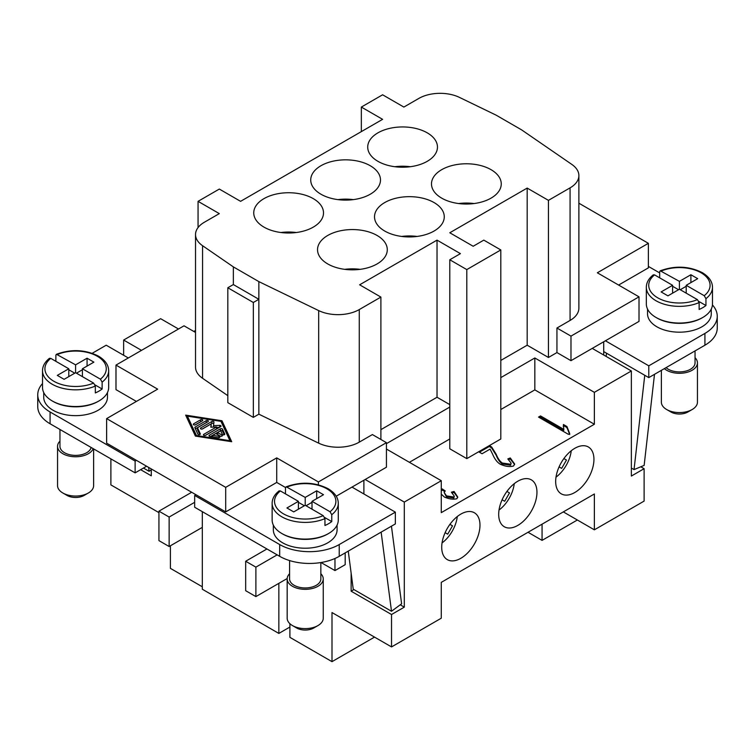 <?xml version="1.0" encoding="UTF-8"?>
<svg xmlns="http://www.w3.org/2000/svg" width="755" height="755" viewBox="0 0 755 755"><rect width="100%" height="100%" fill="white"/><g stroke="black" fill="none" stroke-linecap="round" stroke-linejoin="round"><path stroke-width="1.13" d="M278.85 583.341L278.85 633.426L202.312 589.23L202.312 511.654M334.975 558.483L334.975 570.572L321.026 562.513M106.634 418.61L106.634 443.157L225.698 511.899L225.698 487.343L106.634 418.61L157.663 389.146L115.987 365.09L184.022 325.811L195.526 332.445M336.22 496.205L365.165 479.491L404.293 502.075L404.293 607.152L400.235 604.812M258.861 414.184L258.861 299.291L233.352 284.559L227.821 287.759L227.821 402.651L253.331 417.383L258.861 414.184L318.685 443.166A30.068 17.356 0 0 0 359.267 442.147L372.394 434.569L386.428 442.666L318.393 481.945L276.726 457.889L225.698 487.343M479.406 452.198L489.372 446.441L491.694 448.036L491.694 447.054L489.485 445.525L500.81 438.985L500.81 249.943L466.798 269.592L449.791 259.767L460.418 253.633L437.032 240.128L359.644 284.805L380.898 297.083L359.267 309.569A30.068 17.356 180 0 1 318.685 310.598L258.861 281.615L233.352 266.883L202.557 245.696A30.068 17.356 180 0 1 195.526 234.541L195.526 367.109A30.068 17.356 0 0 0 202.557 378.274L227.821 395.658M195.403 436.097L185.654 415.127L221.97 420.761L231.719 441.722L195.403 436.097M230.737 441.571L221.555 422.658M221.97 420.761L221.97 422.724M187.429 417.364L186.636 417.241M187.429 416.156L196.423 435.503L229.945 440.703L220.951 421.347L187.429 416.156L187.429 418.119L195.819 436.163M196.423 435.503L196.423 436.258M229.945 440.703L229.945 441.448M221.979 435.078A1.255 0.727 180 0 1 222.338 435.588A1.255 0.727 180 0 1 221.564 436.258A1.255 0.727 180 0 1 220.205 436.097L215.77 433.54L212.674 435.333L218.969 436.305A1.255 0.727 180 0 1 219.894 437.003A1.255 0.727 180 0 1 218.318 437.702L209.937 436.399A1.255 0.727 180 0 1 209.003 435.701A1.255 0.727 180 0 1 209.371 435.191L220.403 428.821A1.255 0.727 180 0 1 222.498 429.151L224.745 433.983A1.255 0.727 180 0 1 224.792 434.172A1.255 0.727 180 0 1 223.706 434.889A1.255 0.727 180 0 1 222.329 434.361L220.639 430.727L217.544 432.521L221.979 435.078L221.979 436.097M200.641 419.771A1.255 0.727 180 0 1 202.01 419.62A1.255 0.727 180 0 1 202.784 420.29A1.255 0.727 180 0 1 202.415 420.799L195.47 424.801A1.255 0.727 180 0 1 194.101 424.961A1.255 0.727 180 0 1 193.337 424.291A1.255 0.727 180 0 1 193.695 423.781L200.641 419.771L200.641 421.734L195.054 424.961M194.875 427.707A1.255 0.727 180 0 1 194.828 427.519A1.255 0.727 180 0 1 195.196 427.009L206.228 420.639A1.255 0.727 180 0 1 207.597 420.488A1.255 0.727 180 0 1 208.371 421.148A1.255 0.727 180 0 1 208.002 421.668L197.48 427.736L200.292 433.785A1.255 0.727 180 0 1 200.339 433.974A1.255 0.727 180 0 1 199.244 434.691A1.255 0.727 180 0 1 197.876 434.163L194.875 427.707M211.221 423.895L202.557 428.897A1.255 0.727 180 0 1 201.189 429.057A1.255 0.727 180 0 1 200.415 428.387A1.255 0.727 180 0 1 200.783 427.877L211.815 421.507A1.255 0.727 180 0 1 213.184 421.347A1.255 0.727 180 0 1 213.958 422.017A1.255 0.727 180 0 1 213.948 422.064L213.514 425.641L219.705 425.386A1.255 0.727 180 0 1 221.045 426.113A1.255 0.727 180 0 1 220.677 426.622L205.558 435.352A1.255 0.727 180 0 1 204.19 435.503A1.255 0.727 180 0 1 203.416 434.833A1.255 0.727 180 0 1 203.784 434.323L216.534 426.971L210.815 427.198L211.221 423.895L211.051 427.188M220.62 436.258L217.544 434.484L217.544 432.521M224.207 434.786L222.498 431.114A1.255 0.727 0 0 0 220.403 430.784L210.522 436.494M212.674 435.333L212.674 436.824M199.754 434.578L197.48 429.699L197.48 427.736M206.643 422.441A1.255 0.727 0 0 0 206.228 422.602L195.403 428.849M216.534 426.971L216.534 428.934L205.143 435.512M219.384 427.368L216.534 427.481M213.514 425.641L213.514 427.094M213.769 423.602A1.255 0.727 0 0 0 211.815 423.47L202.142 429.057M365.165 479.491L386.428 467.213L386.428 442.666M285.532 487.522L276.726 482.436L276.726 457.889M318.393 484.823L318.393 481.945M276.726 482.436L225.698 511.899M136.4 401.424L115.987 389.637L115.987 365.09M92.195 353.293L106.21 345.205L128.322 357.964M136.4 460.342L135.126 461.079L50.075 411.975A42.091 24.302 180 0 1 37.75 394.789A42.091 24.302 180 0 1 42.516 383.559M107.465 392.534L107.465 397.253A31.87 18.403 180 0 1 98.131 410.258A31.87 18.403 180 0 1 63.392 414.25A31.87 18.403 180 0 1 43.724 397.253L43.724 392.534M98.546 401.179A31.87 18.403 180 0 1 98.131 401.424A31.87 18.403 180 0 1 52.642 401.179M123.641 355.265L123.641 340.052L160.636 318.685L178.491 329.001M123.641 340.052L141.506 350.358M258.861 281.615L258.861 299.291L253.331 302.481L253.331 417.383M195.526 234.541A30.068 17.356 180 0 1 204.331 222.263L219.318 213.618L198.055 201.34L219.318 189.061L240.581 201.34L382.606 119.337L361.343 107.068L382.606 94.79L403.868 107.068L418.855 98.414A30.068 17.356 180 0 1 459.436 97.386L496.139 115.166L521.648 129.898L571.846 164.43A30.068 17.356 180 0 1 578.877 175.594A30.068 17.356 180 0 1 570.072 187.863L548.441 200.358L527.179 188.08L449.791 232.766L473.177 246.262L483.804 240.128L500.81 249.943M198.055 227.566L198.055 201.34M227.821 287.759L253.331 302.481M386.428 449.046L441.279 480.718L404.293 502.075M449.791 407.068L386.428 443.647M449.791 404.614L437.032 397.253L380.898 429.652M437.032 397.253L437.032 240.128M491.694 447.054L496.177 454.236C497.856 458.474 499.914 461.409 502.349 463.032L510.588 464.231L511.163 463.164L507.822 458.936L510.267 457.964L514.636 464.032L513.56 465.995C509.682 467.081 505.227 466.477 500.197 464.174C497.158 462.315 494.638 459.002 492.637 454.236L490.08 449.112L482.067 453.736L478.67 451.773L466.798 458.625L449.791 448.8L449.791 259.767M409.389 462.305L449.791 438.985M441.279 480.718L441.279 512.636L594.364 424.253L594.364 392.336L534.833 357.974L500.81 377.613M500.81 409.521L534.833 389.882L594.364 424.253M566.958 426.547L569.704 433.587L568.411 434.333L538.532 417.081L540.523 415.93L563.806 429.368L563.419 424.508L566.958 426.547L566.929 427.943M441.269 489.995L442.26 488.947L445.233 490.929L444.157 492.496L446.507 495.884L453.83 497.016L454.293 496.139L451.405 492.213L454.057 491.439L457.747 497.045L456.879 498.725C453.217 499.631 449.046 499.064 444.374 497.035L441.279 494.119M452.33 492.93L454.057 492.42L457.7 497.507M444.157 492.496L446.507 496.865L453.83 497.998L454.293 496.139M441.269 490.976L442.26 489.929L444.497 491.42M454.057 492.42L454.057 491.439M442.26 489.929L442.26 488.947M539.381 417.572L540.523 416.911L540.523 415.93M566.958 427.528L569.704 434.569M563.277 426.443L563.419 425.49L566.929 427.519M540.523 416.911L563.806 430.35L563.806 429.368M563.419 425.49L563.419 424.508M489.485 445.525L478.67 451.773M508.747 459.55L510.267 458.946L514.599 464.504M491.694 448.036L496.177 455.218C497.856 459.455 499.914 462.39 502.349 464.014L510.588 465.212L511.163 463.164M510.267 458.946L510.267 457.964M489.372 446.441L489.372 445.592M640.816 466.788L644.109 468.695L631.359 476.056L631.359 370.979L592.241 348.395L570.978 360.673L556.945 352.566L548.441 357.474L527.179 345.205L500.81 360.428M631.359 370.979L594.364 392.336M556.945 352.566L556.945 328.019L570.978 336.117L639.013 296.838L597.337 272.781L648.366 243.318L578.877 203.199M570.978 360.673L570.978 336.117M556.945 328.019L570.072 320.441A30.068 17.356 0 0 0 578.877 308.163L578.877 175.594M592.241 348.395L639.013 321.394L639.013 296.838M648.366 243.318L648.366 267.874L618.6 285.06M605.416 340.788L648.79 365.826L704.925 333.417A42.091 24.302 0 0 0 717.25 316.232A42.091 24.302 0 0 0 712.437 304.954M659.672 272.923L648.366 266.402M711.276 309.059L711.276 313.778A31.87 18.403 180 0 1 701.942 326.792A31.87 18.403 180 0 1 667.212 330.775A31.87 18.403 180 0 1 647.535 313.778L647.535 309.059M702.358 317.704A31.87 18.403 180 0 1 701.942 317.949A31.87 18.403 180 0 1 656.454 317.704M548.441 357.474L548.441 200.358M466.798 458.625L466.798 269.592M527.179 345.205L527.179 188.08M380.898 439.476L380.898 297.083M233.352 284.559L233.352 266.883M361.343 131.615L361.343 107.068M327.745 263.939A34.881 20.14 180 0 1 317.534 249.697A34.881 20.14 180 0 1 339.061 231.096A34.881 20.14 180 0 1 377.075 235.466A34.881 20.14 180 0 1 387.287 249.697A34.881 20.14 180 0 1 365.76 268.308A34.881 20.14 180 0 1 327.745 263.939M384.729 231.039A34.881 20.14 180 0 1 374.518 216.808A34.881 20.14 180 0 1 396.045 198.197A34.881 20.14 180 0 1 434.059 202.566A34.881 20.14 180 0 1 444.27 216.808A34.881 20.14 180 0 1 422.743 235.409A34.881 20.14 180 0 1 384.729 231.039M441.713 198.15A34.881 20.14 180 0 1 431.492 183.909A34.881 20.14 180 0 1 453.028 165.307A34.881 20.14 180 0 1 491.033 169.667A34.881 20.14 180 0 1 501.254 183.909A34.881 20.14 180 0 1 479.718 202.51A34.881 20.14 180 0 1 441.713 198.15M263.967 227.113A34.881 20.14 180 0 1 253.746 212.872A34.881 20.14 180 0 1 275.282 194.271A34.881 20.14 180 0 1 313.287 198.64A34.881 20.14 180 0 1 323.508 212.872A34.881 20.14 180 0 1 301.972 231.483A34.881 20.14 180 0 1 263.967 227.113M320.941 194.214A34.881 20.14 180 0 1 310.73 179.983A34.881 20.14 180 0 1 332.257 161.372A34.881 20.14 180 0 1 370.271 165.741A34.881 20.14 180 0 1 380.482 179.983A34.881 20.14 180 0 1 358.955 198.584A34.881 20.14 180 0 1 320.941 194.214M377.925 161.325A34.881 20.14 180 0 1 367.713 147.083A34.881 20.14 180 0 1 389.24 128.482A34.881 20.14 180 0 1 427.255 132.842A34.881 20.14 180 0 1 437.466 147.083A34.881 20.14 180 0 1 415.939 165.685A34.881 20.14 180 0 1 377.925 161.325M410.286 166.723A34.881 20.14 0 0 0 394.893 166.723M353.312 199.622A34.881 20.14 0 0 0 337.91 199.622M296.328 232.521A34.881 20.14 0 0 0 280.926 232.521M474.074 203.548A34.881 20.14 0 0 0 458.672 203.548M417.09 236.447A34.881 20.14 0 0 0 401.688 236.447M360.107 269.346A34.881 20.14 0 0 0 344.714 269.346M679.406 289.231L679.406 281.37L660.257 270.8C675.027 265.42 689.041 266.043 702.301 272.659C708.992 276.698 712.39 281.558 712.484 287.268L712.484 303.963A33.078 19.092 180 0 1 702.792 317.459A33.078 19.092 180 0 1 666.75 321.602A33.078 19.092 180 0 1 646.337 303.963L646.337 287.268A33.078 19.092 180 0 0 656.019 300.764A33.078 19.092 180 0 0 699.139 302.585L697.422 299.631L679.406 289.231L667.93 295.856L661.125 291.93L672.601 285.305L654.585 274.895L653.273 274.839C648.677 278.519 646.365 282.663 646.337 287.268M659.672 277.831L659.7 271.573L660.257 270.8M679.406 281.37L690.891 274.745L697.695 278.67L686.21 285.305L704.226 295.705L705.944 298.659L705.944 305.53A33.078 19.092 180 0 1 702.792 307.644A33.078 19.092 180 0 1 699.139 309.465L699.139 302.585M678.556 289.722L672.601 286.287M705.944 305.53L698.913 301.471M686.21 286.287L680.255 289.722M672.601 285.305L672.601 293.157M690.891 274.745L690.891 282.596M686.21 285.305L686.21 293.157M648.79 365.826L648.79 377.613L603.717 351.585M717.25 316.232L717.25 328.019A42.091 24.302 180 0 1 704.925 345.205L648.79 377.613M695.044 350.905L695.044 362.881A15.638 9.022 180 0 1 690.466 369.261A15.638 9.022 180 0 1 666.099 367.619M695.044 357.681A18.044 10.419 180 0 1 697.45 362.881A18.044 10.419 180 0 1 692.165 370.243A18.044 10.419 180 0 1 664.353 368.619M697.45 362.881L697.45 402.16A18.044 10.419 180 0 1 692.165 409.521L692.165 409.521A18.044 10.419 180 0 1 666.646 409.521A18.044 10.419 180 0 1 661.371 402.16L661.371 370.346M687.909 411.985L692.165 409.521L687.909 411.985A12.023 6.946 180 0 1 670.902 411.985L666.646 409.521M654.5 374.31L644.147 465.401L634.04 469.601L631.359 468.053M606.491 353.189L606.123 356.417M634.04 469.601L644.761 375.282M603.717 341.77L603.717 355.02M151.283 468.93L151.283 475.81L140.647 469.676M363.891 480.227L363.891 493.978M353.935 589.58L351.132 591.193L351.132 573.149M404.293 607.152L391.534 614.513L351.132 591.193M374.527 637.107L332.002 661.654L332.002 612.55L391.534 646.922L391.534 614.513M391.534 646.922L441.279 618.203L441.279 582.36L594.364 493.978L594.364 529.821L644.109 501.094L644.109 468.695M593.94 459.361A27.057 15.619 -60 0 1 582.124 486.598A27.057 15.619 -60 0 1 561.276 493.845A27.057 15.619 -60 0 1 555.671 481.454A27.057 15.619 -60 0 1 567.477 454.227A27.057 15.619 -60 0 1 588.334 446.969A27.057 15.619 -60 0 1 593.94 459.361M479.982 525.159A27.057 15.619 -60 0 1 468.166 552.386A27.057 15.619 -60 0 1 447.309 559.634A27.057 15.619 -60 0 1 441.713 547.252A27.057 15.619 -60 0 1 453.519 520.016A27.057 15.619 -60 0 1 474.376 512.768A27.057 15.619 -60 0 1 479.982 525.159M536.956 492.26A27.057 15.619 -60 0 1 525.15 519.487A27.057 15.619 -60 0 1 504.293 526.745A27.057 15.619 -60 0 1 498.687 514.353A27.057 15.619 -60 0 1 510.503 487.117A27.057 15.619 -60 0 1 531.35 479.869A27.057 15.619 -60 0 1 536.956 492.26M195.526 330.464L193.809 331.454M158.937 512.636L110.891 484.899L110.891 458.87M542.062 524.178L542.062 540.382L528.028 532.275M577.358 519.997L542.062 540.382M534.833 389.882L534.833 357.974M170.413 545.78L170.413 568.364L202.312 586.777M509.493 492.94L506.916 491.448L509.493 492.94L504.68 501.273L502.103 499.782M514.249 483.662A25.255 14.581 -60 0 1 499.027 510.031M566.467 460.04L563.891 458.559L566.467 460.04L561.663 468.374L559.087 466.892M571.233 450.763A25.255 14.581 -60 0 1 556.001 477.141M563.324 511.899L594.364 529.821M332.002 661.654L289.901 637.352L289.901 623.715M452.509 525.839L449.933 524.347L452.509 525.839L447.696 534.172L445.12 532.681M457.275 516.562A25.255 14.581 -60 0 1 442.043 542.93M55.861 361.305L55.889 355.048L56.436 354.274C71.215 348.895 85.23 349.508 98.48 356.134C105.181 360.163 108.578 365.033 108.663 370.733L108.663 387.428A33.078 19.092 180 0 1 98.98 400.933A33.078 19.092 180 0 1 62.939 405.067A33.078 19.092 180 0 1 42.516 387.428L42.516 370.733A33.078 19.092 180 0 0 52.208 384.238A33.078 19.092 180 0 0 95.328 386.06L95.328 392.93A33.078 19.092 180 0 0 98.98 391.109A33.078 19.092 180 0 0 102.133 389.004L95.102 384.946M56.436 354.274L75.594 364.844L75.594 372.696L93.611 383.096L95.328 386.06M82.399 369.752L76.444 373.187M74.745 373.187L68.79 369.752M75.594 364.844L87.07 358.21L93.875 362.145L82.399 368.77L100.415 379.17L102.133 382.134L102.133 389.004M82.399 368.77L82.399 376.622M75.594 372.696L64.109 379.331L57.304 375.395L68.79 368.77L68.79 376.622M87.07 358.21L87.07 366.071M68.79 368.77L50.774 358.37L49.453 358.304C44.866 361.994 42.554 366.128 42.516 370.733M245.677 590.703L245.677 561.248L255.888 567.137L255.888 596.601L245.677 590.703M266.94 548.97L245.677 561.248M287.183 578.528L255.888 596.601M277.151 554.859L255.888 567.137M194.658 502.32L169.139 517.052L169.139 546.516L158.937 540.618L158.937 511.163L169.139 517.052M202.312 527.367L169.139 546.516M191.676 492.26L158.937 511.163M289.901 627.037L278.85 633.426M345.186 552.896L345.186 564.683L334.975 570.572M339.231 556.331L395.356 523.923L395.356 512.145L339.231 544.553A42.091 24.302 180 0 1 279.699 544.553L194.658 495.45L194.658 507.237L279.699 556.331A42.091 24.302 0 0 0 339.231 556.331L339.231 544.553M289.58 560.569L289.58 578.915A15.638 9.022 0 0 0 299.225 587.258A15.638 9.022 0 0 0 316.269 585.304A15.638 9.022 0 0 0 320.847 578.915L320.847 562.541M289.58 573.724A18.044 10.419 0 0 0 287.174 578.915A18.044 10.419 0 0 0 298.31 588.541A18.044 10.419 0 0 0 317.968 586.286A18.044 10.419 0 0 0 323.253 578.915A18.044 10.419 0 0 0 320.847 573.724M287.174 578.915L287.174 618.203A18.044 10.419 0 0 0 292.459 625.565L296.706 628.018A12.023 6.946 0 0 0 313.721 628.018L317.968 625.565A18.044 10.419 0 0 0 323.253 618.203L323.253 578.915M292.459 625.565A18.044 10.419 0 0 0 317.968 625.565L313.721 628.018M381.143 532.133L391.505 611.267L353.236 589.174L348.253 551.122M391.505 611.267L401.613 603.792L391.449 526.188M194.658 495.45L195.932 494.714M351.99 487.098L395.356 512.145M337.089 525.102L337.089 529.821A31.87 18.403 180 0 1 327.745 542.826A31.87 18.403 180 0 1 293.016 546.818A31.87 18.403 180 0 1 273.338 529.821L273.338 525.102M282.257 533.747A31.87 18.403 0 0 0 327.745 533.993A31.87 18.403 0 0 0 328.17 533.747M298.404 501.339L280.388 490.939L279.076 490.882C274.49 494.563 272.177 498.706 272.14 503.302L272.14 519.997A33.078 19.092 0 0 0 292.553 537.645A33.078 19.092 0 0 0 328.595 533.502A33.078 19.092 0 0 0 338.287 519.997L338.287 503.302A33.078 19.092 0 0 1 331.756 514.702L331.756 521.573A33.078 19.092 180 0 1 328.595 523.677A33.078 19.092 180 0 1 324.952 525.499L324.952 518.628L323.225 515.674L305.209 505.265L293.733 511.899L286.928 507.973L298.404 501.339L298.404 509.2M285.475 493.874L285.484 487.796L286.239 486.786L305.209 497.413L316.694 490.788L323.499 494.714L312.013 501.339L330.029 511.739A30.672 17.705 0 0 0 326.896 488.815A30.672 17.705 0 0 0 287.193 487.013M331.756 514.702L330.029 511.739M312.013 501.339L312.013 509.2M324.716 517.515L331.756 521.573M316.694 490.788L316.694 498.64M305.209 497.413L305.209 505.265M306.068 505.756L312.013 502.32M298.404 502.32L304.359 505.756M135.126 461.079L135.126 472.866L146.602 466.231M37.75 394.789L37.75 406.577A42.091 24.302 0 0 0 50.075 423.763L135.126 472.866M91.11 447.451A15.638 9.022 180 0 1 86.646 452.736A15.638 9.022 180 0 1 69.611 454.689A15.638 9.022 180 0 1 59.956 446.347L59.956 429.463M93.186 448.649A18.044 10.419 180 0 1 88.354 453.717A18.044 10.419 180 0 1 68.686 455.973A18.044 10.419 180 0 1 57.55 446.347A18.044 10.419 180 0 1 59.956 441.156M93.629 448.904L93.629 485.635A18.044 10.419 180 0 1 88.354 492.996A18.044 10.419 180 0 1 62.835 492.996A18.044 10.419 180 0 1 57.55 485.635L57.55 446.347M84.098 495.45L88.354 492.996L84.098 495.45A12.023 6.946 180 0 1 67.091 495.45L62.835 492.996M143.45 468.053L149.122 471.328L148.612 467.392M151.283 469.733L149.122 471.328M222.498 429.151L222.498 431.114M220.403 428.821L220.403 430.784M209.371 435.191L209.371 436.211M218.969 436.305L218.969 437.702M193.695 423.781L193.695 424.801M195.196 427.009L195.196 428.406M206.228 420.639L206.228 422.602M203.784 434.323L203.784 435.352M219.705 425.386L219.705 427.179M211.815 421.507L211.815 423.47M200.783 427.877L200.783 428.897M202.557 378.274L202.557 245.696M453.83 497.998L453.83 497.016M446.507 496.865L446.507 495.884M510.588 465.212L510.588 464.231M502.349 464.014L502.349 463.032M496.177 455.218L496.177 454.236M570.072 320.441L570.072 187.863M359.267 442.147L359.267 309.569M318.685 443.166L318.685 310.598M712.484 287.268A33.078 19.092 180 0 1 705.944 298.659M661.389 270.969A30.672 17.705 180 0 1 701.093 272.781A30.672 17.705 180 0 1 704.226 295.705M697.422 299.631A30.672 17.705 180 0 1 657.718 297.819A30.672 17.705 180 0 1 654.585 274.895M704.925 333.417L704.925 345.205M93.611 383.096A30.672 17.705 180 0 1 53.907 381.294A30.672 17.705 180 0 1 50.774 358.37M57.578 354.444A30.672 17.705 180 0 1 97.282 356.247A30.672 17.705 180 0 1 100.415 379.17M108.663 370.733A33.078 19.092 180 0 1 102.133 382.134M279.699 544.553L279.699 556.331M272.14 503.302A33.078 19.092 0 0 0 281.823 516.807A33.078 19.092 0 0 0 324.952 518.628M280.388 490.939A30.672 17.705 0 0 0 283.521 513.862A30.672 17.705 0 0 0 323.225 515.674M50.075 411.975L50.075 423.763M286.06 486.843C300.83 481.464 314.844 482.086 328.104 488.702C334.795 492.732 338.193 497.602 338.287 503.302"/></g></svg>
